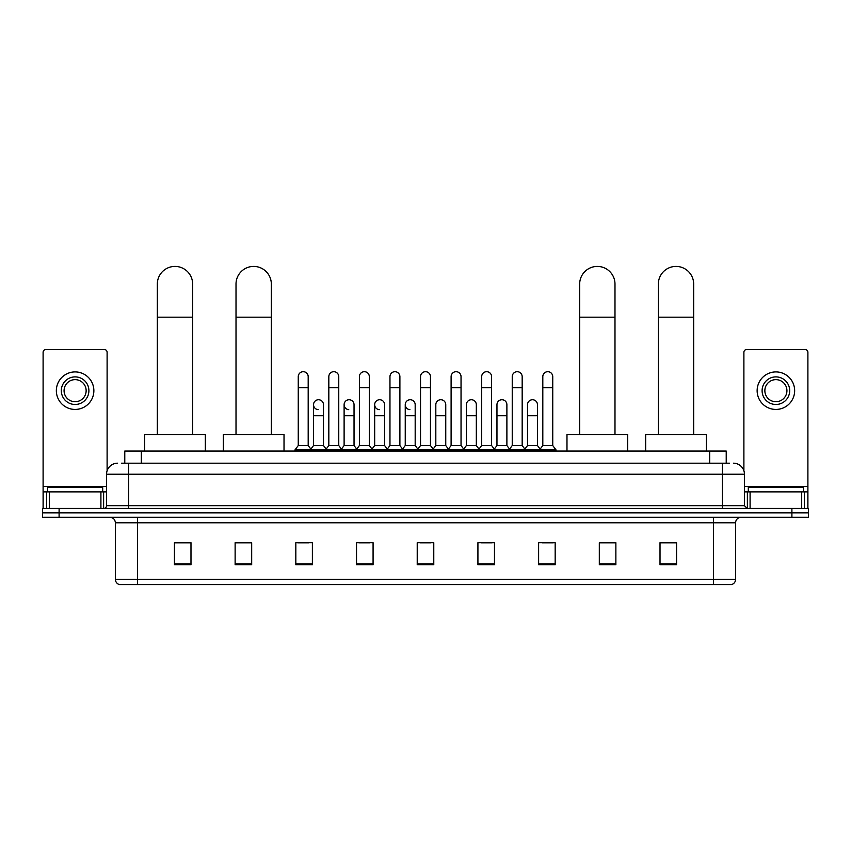 <?xml version="1.0" encoding="UTF-8"?>
<svg xmlns="http://www.w3.org/2000/svg" width="851" height="851" viewBox="0 0 851 851"><rect width="100%" height="100%" fill="white"/><g stroke="black" fill="none" stroke-linecap="round" stroke-linejoin="round"><path stroke-width="1.28" d="M124.778 463.189L124.778 451.051L726.222 451.051L726.222 463.189M121.714 463.189L729.541 463.189M121.459 463.189L128.629 463.189L128.629 474.22L106.556 474.22L106.556 505.675A2.755 2.755 0 0 1 103.801 508.441M117.598 463.189A11.031 11.031 0 0 0 106.556 474.22M733.402 463.189A11.031 11.031 0 0 1 744.444 474.22L744.444 505.675L747.199 508.441M59.102 508.441L42.55 508.441L42.55 512.855L59.102 512.855L42.55 512.855L42.55 517.27L59.102 517.27L59.102 512.855L791.898 512.855L59.102 512.855L59.102 508.441L791.898 508.441L791.898 512.855L808.45 512.855L791.898 512.855L791.898 517.27L59.102 517.27M791.898 517.27L808.45 517.27L808.45 508.441L791.898 508.441M735.615 579.286C735.455 581.935 734.136 583.701 731.637 584.584L713.542 584.584L713.542 579.286L735.615 579.286L735.615 522.78A5.521 5.521 0 0 1 741.125 517.27M713.542 584.584L119.363 584.584A5.521 5.521 0 0 1 115.385 579.286L115.385 522.78C115.066 519.429 113.226 517.589 109.875 517.27M676.566 564.777L676.566 542.704L660.014 542.704L660.014 564.777L676.566 564.777M615.869 564.777L615.869 542.704L599.317 542.704L599.317 564.777L615.869 564.777M555.171 564.777L555.171 542.704L538.619 542.704L538.619 564.777L555.171 564.777M494.474 564.777L494.474 542.704L477.922 542.704L477.922 564.777L494.474 564.777M190.986 564.777L190.986 542.704L174.434 542.704L174.434 564.777L190.986 564.777M251.683 564.777L251.683 542.704L235.131 542.704L235.131 564.777L251.683 564.777M312.381 564.777L312.381 542.704L295.829 542.704L295.829 564.777L312.381 564.777M373.078 564.777L373.078 542.704L356.526 542.704L356.526 564.777L373.078 564.777M433.776 564.777L433.776 542.704L417.224 542.704L417.224 564.777L433.776 564.777M542.257 542.81L553.299 542.81M358.845 542.81L369.877 542.81M297.701 542.81L308.743 542.81M481.123 542.81L492.155 542.81M419.979 542.81L431.021 542.81M251.683 542.81L235.131 542.81M190.986 542.81L174.434 542.81M615.869 542.81L599.317 542.81M676.566 542.81L660.014 542.81M102.694 491.878L102.694 487.463L47.518 487.463L47.518 491.878M100.907 508.441L100.907 491.878L49.305 491.878L49.305 508.441M107.109 470.773L107.109 352.271A2.755 2.755 0 0 0 104.354 349.516L45.858 349.516A2.755 2.755 0 0 0 43.103 352.271L43.103 491.878L49.305 491.878M100.907 491.878L106.556 491.878M43.103 508.441L43.103 491.878M75.111 376.887A13.797 13.797 0 0 0 61.315 390.683A13.797 13.797 0 0 0 75.111 404.48A13.797 13.797 0 0 0 88.898 390.683A13.797 13.797 0 0 0 75.111 376.887M75.111 379.642A11.031 11.031 0 0 0 64.07 390.683A11.031 11.031 0 0 0 75.111 401.715A11.031 11.031 0 0 0 86.142 390.683A11.031 11.031 0 0 0 75.111 379.642M75.111 409.437A18.765 18.765 0 0 0 93.865 390.683A18.765 18.765 0 0 0 75.111 371.919A18.765 18.765 0 0 0 56.347 390.683A18.765 18.765 0 0 0 75.111 409.437M157.329 434.499L157.329 284.074A17.658 17.658 0 0 1 174.987 266.416A17.658 17.658 0 0 1 192.645 284.074A17.658 17.658 0 0 0 174.987 266.416M192.645 434.499L192.645 284.074M205.336 451.051L205.336 434.499L144.638 434.499L144.638 451.051M236.014 434.499L236.014 284.074A17.658 17.658 0 0 1 253.672 266.416A17.658 17.658 0 0 1 271.331 284.074A17.658 17.658 0 0 0 253.672 266.416M271.331 434.499L271.331 284.074M284.021 451.051L284.021 434.499L223.324 434.499L223.324 451.051M579.669 434.499L579.669 284.074A17.658 17.658 0 0 1 597.328 266.416A17.658 17.658 0 0 1 614.986 284.074A17.658 17.658 0 0 0 597.328 266.416M614.986 434.499L614.986 284.074M627.676 451.051L627.676 434.499L566.979 434.499L566.979 451.051M658.355 434.499L658.355 284.074A17.658 17.658 0 0 1 676.013 266.416A17.658 17.658 0 0 1 693.671 284.074A17.658 17.658 0 0 0 676.013 266.416M693.671 434.499L693.671 284.074M706.362 451.051L706.362 434.499L645.664 434.499L645.664 451.051M298.254 387.705L308.19 387.705L308.19 445.53L298.254 445.53L298.254 376.663A4.968 4.968 0 0 1 303.53 371.706A4.968 4.968 0 0 1 308.19 376.663A4.968 4.968 0 0 0 303.53 371.706M298.254 445.53L294.946 449.945L294.946 451.051M308.19 445.53L311.498 449.945L294.946 449.945M328.826 445.53L328.826 387.705L338.762 387.705L338.762 445.53L328.826 445.53L325.518 449.945L311.498 449.945L311.498 451.051M328.826 387.705L328.826 376.663A4.968 4.968 0 0 1 334.103 371.706A4.968 4.968 0 0 1 338.762 376.663A4.968 4.968 0 0 0 334.103 371.706M338.762 445.53L342.07 449.945L325.518 449.945L325.518 451.051M359.399 445.53L359.399 387.705L369.323 387.705L369.323 445.53L359.399 445.53L356.08 449.945L342.07 449.945L342.07 451.051M359.399 387.705L359.399 376.663A4.968 4.968 0 0 1 364.675 371.706A4.968 4.968 0 0 1 369.323 376.663A4.968 4.968 0 0 0 364.675 371.706M369.323 445.53L372.642 449.945L356.08 449.945L356.08 451.051M389.96 445.53L389.96 387.705L399.896 387.705L399.896 445.53L389.96 445.53L386.652 449.945L372.642 449.945L372.642 451.051M389.96 387.705L389.96 376.663A4.968 4.968 0 0 1 395.247 371.706A4.968 4.968 0 0 1 399.896 376.663A4.968 4.968 0 0 0 395.247 371.706M399.896 445.53L403.204 449.945L386.652 449.945L386.652 451.051M420.532 445.53L420.532 387.705L430.468 387.705L430.468 445.53L420.532 445.53L417.224 449.945L403.204 449.945L403.204 451.051M420.532 387.705L420.532 376.663A4.968 4.968 0 0 1 425.808 371.706A4.968 4.968 0 0 1 430.468 376.663A4.968 4.968 0 0 0 425.808 371.706M430.468 445.53L433.776 449.945L417.224 449.945L417.224 451.051M451.104 445.53L451.104 387.705L461.04 387.705L461.04 445.53L451.104 445.53L447.796 449.945L433.776 449.945L433.776 451.051M451.104 387.705L451.104 376.663A4.968 4.968 0 0 1 456.381 371.706A4.968 4.968 0 0 1 461.04 376.663A4.968 4.968 0 0 0 456.381 371.706M461.04 445.53L464.348 449.945L447.796 449.945L447.796 451.051M481.677 445.53L481.677 387.705L491.601 387.705L491.601 445.53L481.677 445.53L478.358 449.945L464.348 449.945L464.348 451.051M481.677 387.705L481.677 376.663A4.968 4.968 0 0 1 486.953 371.706A4.968 4.968 0 0 1 491.601 376.663A4.968 4.968 0 0 0 486.953 371.706M491.601 445.53L494.92 449.945L478.358 449.945L478.358 451.051M512.238 445.53L512.238 387.705L522.174 387.705L522.174 445.53L512.238 445.53L508.93 449.945L494.92 449.945L494.92 451.051M512.238 387.705L512.238 376.663A4.968 4.968 0 0 1 517.525 371.706A4.968 4.968 0 0 1 522.174 376.663A4.968 4.968 0 0 0 517.525 371.706M522.174 445.53L525.482 449.945L508.93 449.945L508.93 451.051M542.81 445.53L542.81 387.705L552.746 387.705L552.746 445.53L542.81 445.53L539.502 449.945L525.482 449.945L525.482 451.051M542.81 387.705L542.81 376.663A4.968 4.968 0 0 1 548.087 371.706A4.968 4.968 0 0 1 552.746 376.663A4.968 4.968 0 0 0 548.087 371.706M552.746 445.53L556.054 449.945L539.502 449.945L539.502 451.051M556.054 449.945L556.054 451.051M318.189 409.65A4.968 4.968 0 0 1 313.54 404.693A4.968 4.968 0 0 1 318.817 399.736A4.968 4.968 0 0 1 323.476 404.693L323.476 415.735L313.54 415.735L313.54 404.693M323.476 415.735L323.476 445.53L313.54 445.53L313.54 415.735M313.54 445.53L310.86 449.094M323.476 445.53L326.146 449.094M348.761 409.65A4.968 4.968 0 0 1 344.112 404.693A4.968 4.968 0 0 1 349.389 399.736A4.968 4.968 0 0 1 354.037 404.693L354.037 415.735L344.112 415.735L344.112 404.693M354.037 415.735L354.037 445.53L344.112 445.53L344.112 415.735M344.112 445.53L341.432 449.094M354.037 445.53L356.718 449.094M379.333 409.65A4.968 4.968 0 0 1 374.674 404.693A4.968 4.968 0 0 1 379.961 399.736A4.968 4.968 0 0 1 384.609 404.693L384.609 415.735L374.674 415.735L374.674 404.693M384.609 415.735L384.609 445.53L374.674 445.53L374.674 415.735M374.674 445.53L372.004 449.094M384.609 445.53L387.29 449.094M409.905 409.65A4.968 4.968 0 0 1 405.246 404.693A4.968 4.968 0 0 1 410.522 399.736A4.968 4.968 0 0 1 415.182 404.693L415.182 415.735L405.246 415.735L405.246 404.693M415.182 415.735L415.182 445.53L405.246 445.53L405.246 415.735M405.246 445.53L402.576 449.094M415.182 445.53L417.862 449.094M435.818 404.693A4.968 4.968 0 0 1 441.095 399.736A4.968 4.968 0 0 1 445.754 404.693L445.754 415.735L435.818 415.735L435.818 404.693M445.754 415.735L445.754 445.53L435.818 445.53L435.818 415.735M435.818 445.53L433.138 449.094M445.754 445.53L448.424 449.094M466.391 404.693A4.968 4.968 0 0 1 471.667 399.736A4.968 4.968 0 0 1 476.326 404.693L476.326 415.735L466.391 415.735L466.391 404.693M476.326 415.735L476.326 445.53L466.391 445.53L466.391 415.735M466.391 445.53L463.71 449.094M476.326 445.53L478.996 449.094M496.963 404.693A4.968 4.968 0 0 1 502.239 399.736A4.968 4.968 0 0 1 506.888 404.693L506.888 415.735L496.963 415.735L496.963 404.693M506.888 415.735L506.888 445.53L496.963 445.53L496.963 415.735M496.963 445.53L494.282 449.094M506.888 445.53L509.568 449.094M527.524 404.693A4.968 4.968 0 0 1 532.811 399.736A4.968 4.968 0 0 1 537.46 404.693L537.46 415.735L527.524 415.735L527.524 404.693M537.46 415.735L537.46 445.53L527.524 445.53L527.524 415.735M527.524 445.53L524.854 449.094M537.46 445.53L540.14 449.094M801.695 508.441L801.695 491.878L750.093 491.878L750.093 508.441M801.695 491.878L807.897 491.878L807.897 352.271A2.755 2.755 0 0 0 805.142 349.516L746.646 349.516A2.755 2.755 0 0 0 743.891 352.271L743.891 470.773M744.444 491.878L750.093 491.878M807.897 491.878L807.897 508.441M775.889 376.887A13.797 13.797 0 0 0 762.102 390.683A13.797 13.797 0 0 0 775.889 404.48A13.797 13.797 0 0 0 789.685 390.683A13.797 13.797 0 0 0 775.889 376.887M775.889 379.642A11.031 11.031 0 0 0 764.858 390.683A11.031 11.031 0 0 0 775.889 401.715A11.031 11.031 0 0 0 786.93 390.683A11.031 11.031 0 0 0 775.889 379.642M775.889 409.437A18.765 18.765 0 0 0 794.653 390.683A18.765 18.765 0 0 0 775.889 371.919A18.765 18.765 0 0 0 757.135 390.683A18.765 18.765 0 0 0 775.889 409.437M803.482 491.878L803.482 487.463L748.306 487.463L748.306 491.878M141.33 463.189L141.33 451.051M709.67 463.189L709.67 451.051M128.629 508.441L128.629 505.675L744.444 505.675M106.556 505.675L128.629 505.675L128.629 474.22L722.371 474.22L722.371 508.441M744.444 474.22L722.371 474.22L722.371 463.189M713.542 517.27L713.542 522.78L115.385 522.78M735.615 522.78L713.542 522.78L713.542 579.286L137.458 579.286L137.458 584.584M115.385 579.286L137.458 579.286L137.458 517.27M433.776 564.011L417.224 564.011M373.078 564.011L356.526 564.011M312.381 564.011L295.829 564.011M251.683 564.011L235.131 564.011M190.986 564.011L174.434 564.011M494.474 564.011L477.922 564.011M555.171 564.011L538.619 564.011M615.869 564.011L599.317 564.011M676.566 564.011L660.014 564.011M106.556 486.368L43.103 486.368M103.62 491.878L103.62 508.441M43.146 491.878L43.146 508.441M46.592 508.441L46.592 491.878M157.329 317.178L192.645 317.178M236.014 317.178L271.331 317.178M579.669 317.178L614.986 317.178M658.355 317.178L693.671 317.178M807.897 486.368L744.444 486.368M807.854 508.441L807.854 491.878M804.408 491.878L804.408 508.441M747.38 508.441L747.38 491.878M308.19 387.705L308.19 376.663M338.762 387.705L338.762 376.663M369.323 387.705L369.323 376.663M399.896 387.705L399.896 376.663M430.468 387.705L430.468 376.663M461.04 387.705L461.04 376.663M491.601 387.705L491.601 376.663M522.174 387.705L522.174 376.663M552.746 387.705L552.746 376.663"/></g></svg>
